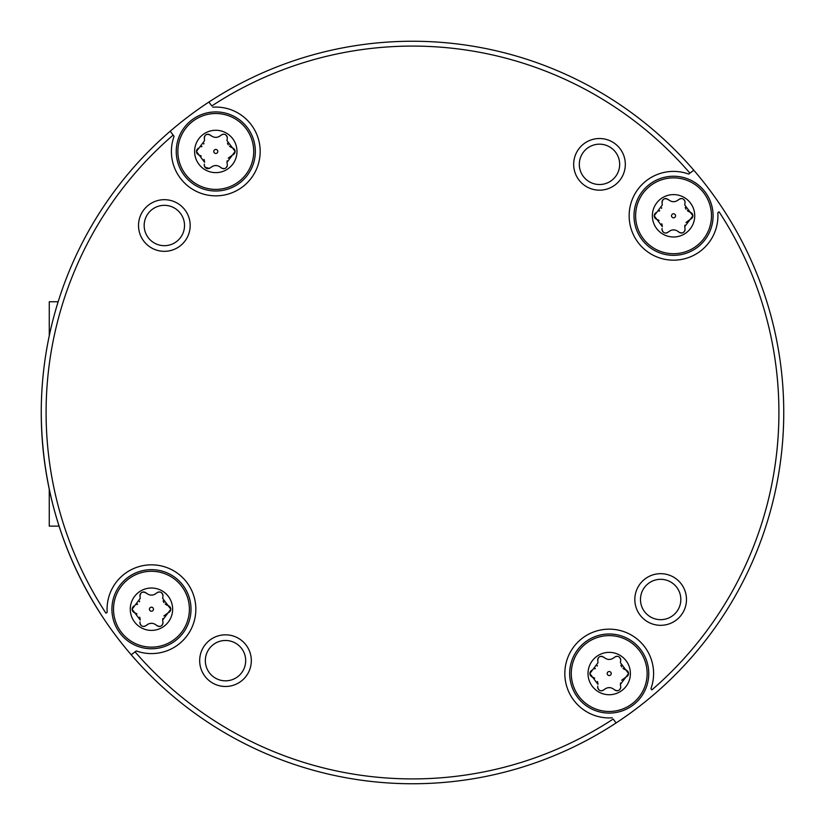 <?xml version="1.0" encoding="UTF-8"?>
<svg xmlns="http://www.w3.org/2000/svg" width="825" height="825" viewBox="0 0 825 825"><rect width="100%" height="100%" fill="white"/><g stroke="black" fill="none" stroke-linecap="round" stroke-linejoin="round"><path stroke-width="1.24" d="M412.5 41.25A371.25 371.25 0 0 1 722.937 208.89A371.25 371.25 -22.4 0 1 654.782 693.794A371.25 371.25 0 0 1 616.11 722.937L613.192 719.06A366.403 366.403 67.6 0 1 135.083 651.863L136.311 650.935A44.385 44.385 0 0 0 195.845 609.211A44.385 44.385 0 0 0 151.46 564.826A44.385 44.385 0 0 0 107.178 612.263L105.94 613.192A366.403 366.403 67.5 0 1 46.097 412.5A366.403 366.403 136.4 0 1 173.137 135.083L170.218 131.206A371.25 371.25 0 0 1 208.89 102.063L211.808 105.94A366.403 366.403 -112.4 0 1 689.917 173.137L688.689 174.065A44.385 44.385 0 0 0 629.155 215.789A44.385 44.385 0 0 0 673.54 260.174A44.385 44.385 0 0 0 717.822 212.737L719.06 211.808A366.403 366.403 -22.4 0 1 651.863 689.917L650.935 688.689A44.385 44.385 0 0 0 609.211 629.155A44.385 44.385 0 0 0 564.826 673.54A44.385 44.385 0 0 0 612.263 717.822M412.5 783.75A371.25 371.25 0 0 1 102.063 616.11A371.25 371.25 67.5 0 1 41.25 412.5A371.25 371.25 136.4 0 1 170.218 131.206L174.065 136.311A44.385 44.385 0 0 0 215.789 195.845A44.385 44.385 0 0 0 260.174 151.46A44.385 44.385 0 0 0 212.737 107.178M164.35 245.685A20.182 20.182 0 0 0 184.522 225.503A20.182 20.182 0 0 0 164.35 205.332A20.182 20.182 0 0 0 144.169 225.503A20.182 20.182 0 0 0 164.35 245.685M599.497 184.522A20.182 20.182 0 0 0 619.668 164.35A20.182 20.182 0 0 0 599.497 144.169A20.182 20.182 0 0 0 579.315 164.35A20.182 20.182 0 0 0 599.497 184.522M660.65 619.668A20.182 20.182 0 0 0 680.831 599.497A20.182 20.182 0 0 0 660.65 579.315A20.182 20.182 0 0 0 640.478 599.497A20.182 20.182 0 0 0 660.65 619.668M225.503 680.831A20.182 20.182 0 0 0 245.685 660.65A20.182 20.182 0 0 0 225.503 640.478A20.182 20.182 0 0 0 205.332 660.65A20.182 20.182 0 0 0 225.503 680.831M107.178 612.263L105.94 613.192M717.822 212.737L719.06 211.808M651.863 689.917L650.935 688.689M173.137 135.083L174.065 136.311M634.827 599.497A25.822 25.822 0 0 0 660.65 625.319A25.822 25.822 0 0 0 686.482 599.497A25.822 25.822 0 0 0 660.65 573.674A25.822 25.822 0 0 0 634.827 599.497M199.681 660.65A25.822 25.822 0 0 0 225.503 686.482A25.822 25.822 0 0 0 251.326 660.65A25.822 25.822 0 0 0 225.503 634.827A25.822 25.822 0 0 0 199.681 660.65M573.674 164.35A25.822 25.822 0 0 0 599.497 190.173A25.822 25.822 0 0 0 625.319 164.35A25.822 25.822 0 0 0 599.497 138.517A25.822 25.822 0 0 0 573.674 164.35M138.517 225.503A25.822 25.822 0 0 0 164.35 251.326A25.822 25.822 0 0 0 190.173 225.503A25.822 25.822 0 0 0 164.35 199.681A25.822 25.822 0 0 0 138.517 225.503M569.663 673.54A39.548 39.548 0 0 0 609.211 713.089A39.548 39.548 0 0 0 648.759 673.54A39.548 39.548 0 0 0 609.211 633.992A39.548 39.548 0 0 0 569.663 673.54M135.083 651.863L131.206 654.782A371.25 371.25 67.6 0 0 616.11 722.937L613.192 719.06M136.311 650.935L131.206 654.782A371.25 371.25 67.6 0 0 616.11 722.937M111.911 609.211A39.548 39.548 0 0 0 151.46 648.759A39.548 39.548 0 0 0 191.008 609.211A39.548 39.548 0 0 0 151.46 569.663A39.548 39.548 0 0 0 111.911 609.211M176.241 151.46A39.548 39.548 0 0 0 215.789 191.008A39.548 39.548 0 0 0 255.338 151.46A39.548 39.548 0 0 0 215.789 111.911A39.548 39.548 0 0 0 176.241 151.46M689.917 173.137L693.794 170.218A371.25 371.25 -112.4 0 0 208.89 102.063L211.808 105.94M688.689 174.065L693.794 170.218A371.25 371.25 -112.4 0 0 208.89 102.063M633.992 215.789A39.548 39.548 0 0 0 673.54 255.338A39.548 39.548 0 0 0 713.089 215.789A39.548 39.548 0 0 0 673.54 176.241A39.548 39.548 0 0 0 633.992 215.789M59.06 526.123L49.263 526.123L49.263 489.225L49.263 519.657M49.273 314.665L49.273 335.744L49.273 301.754L58.152 301.754M662.001 202.032L662.32 204.951L654.173 215.789L662.32 226.627L662.114 224.864M655.937 212.623L654.627 214.015M654.287 214.882L654.287 216.717M654.627 217.573L655.194 218.347M655.937 218.955L659.041 220.399M661.949 224.266L661.753 223.74M673.54 217.81A2.021 2.021 0 0 1 671.529 215.789A2.021 2.021 0 0 1 673.54 213.768A2.021 2.021 0 0 1 675.562 215.789A2.021 2.021 0 0 1 673.54 217.81M672.942 229.938L672.344 230.01M671.694 230.144L671.148 230.299M670.312 230.639L668.312 232.021C671.798 229.154 675.293 229.154 678.779 232.021L677.717 231.165M667.198 232.763L666.26 233.032M665.363 233.042L664.383 232.815M663.413 232.268L662.753 231.588M662.32 230.866L662.093 230.206M662.001 229.597L661.99 229.34C662.98 233.011 665.084 233.908 668.312 232.021M662.104 228.443L661.99 229.34M659.041 211.179L659.711 210.664M661.506 208.374L661.743 207.848M662.135 201.228L662.516 200.341M663.125 199.568L663.919 198.98M664.857 198.619L665.868 198.516M666.724 198.65L669.374 200.413M672.952 201.64L673.54 201.671M674.138 201.64L674.737 201.568M675.386 201.434L675.933 201.279M676.778 200.939L678.779 199.557C675.283 202.424 671.798 202.424 668.312 199.557C664.373 197.742 662.31 198.938 662.104 203.136L662.32 204.951M679.852 198.835L680.821 198.557M681.728 198.536L682.718 198.773M683.678 199.32L684.337 199.99M684.76 200.712L684.987 201.382M688.349 211.375L690.216 212.211L684.76 204.951L685.09 202.249C684.111 198.567 682.007 197.67 678.779 199.557M684.987 203.136L685.09 202.249L684.987 203.136M684.843 203.888L684.781 204.487M685.204 207.487L685.441 208.086M685.73 208.653L686.06 209.189M687.318 210.612L687.833 211.035M692.804 216.697L692.794 214.861M692.453 214.005L691.897 213.232M691.144 212.623L690.216 212.211L692.917 215.789L690.216 219.368L685.977 222.513M691.154 218.955L692.464 217.563M684.905 225.194L684.781 226.071M684.781 227.102L684.843 227.7M679.852 232.743L678.779 232.021C682.182 233.815 684.286 232.918 685.09 229.34L684.76 226.627L690.216 219.368M685.09 229.34L684.987 230.196M684.76 230.866L684.337 231.588M683.688 232.248L682.729 232.805M681.728 233.042L680.831 233.032M674.128 229.938L673.54 229.917M694.732 215.789A21.182 21.182 0 0 0 673.54 194.607A21.182 21.182 0 0 0 652.358 215.789A21.182 21.182 0 0 0 673.54 236.981A21.182 21.182 0 0 0 694.732 215.789M673.54 177.86A37.929 37.929 0 0 1 711.48 215.789A37.929 37.929 0 0 1 673.54 253.718A37.929 37.929 0 0 1 635.611 215.789A37.929 37.929 0 0 1 673.54 177.86M139.91 595.454L140.24 598.373L132.083 609.211L140.24 620.049L140.033 618.286M133.846 606.045L132.536 607.437M132.196 608.303L132.206 610.139M132.547 610.995L133.103 611.768M133.856 612.377L136.95 613.821M139.858 617.688L139.662 617.162M151.46 611.232A2.021 2.021 0 0 1 149.438 609.211A2.021 2.021 0 0 1 151.46 607.19A2.021 2.021 0 0 1 153.471 609.211A2.021 2.021 0 0 1 151.46 611.232M150.862 623.36L150.263 623.432M149.614 623.566L149.067 623.721M148.222 624.061L146.221 625.443C149.717 622.576 153.203 622.576 156.688 625.443L155.626 624.587M145.118 626.175L144.169 626.443M143.282 626.464L142.292 626.237M141.333 625.68L140.662 625.01M140.24 624.288L140.013 623.628M139.92 623.019L139.91 622.751C140.9 626.433 143.003 627.33 146.221 625.443M140.013 621.864L139.91 622.751M136.95 604.601L137.62 604.086M139.415 601.796L139.662 601.27M140.054 594.65L140.425 593.763M141.044 592.989L141.828 592.402M142.766 592.041L143.777 591.938M144.633 592.072L147.283 593.835M150.872 595.062L151.46 595.083M152.058 595.062L152.656 594.99M153.306 594.856L153.852 594.701M154.688 594.361L156.688 592.979C153.203 595.846 149.707 595.846 146.221 592.979C142.292 591.164 140.219 592.35 140.013 596.558L140.24 598.373M157.761 592.257L158.74 591.968M159.638 591.958L160.638 592.185M161.597 592.742L162.247 593.412M162.669 594.124L162.907 594.804M166.268 604.797L168.135 605.632L162.68 598.373L163.01 595.66C162.02 591.989 159.916 591.092 156.688 592.979M162.896 596.558L163.01 595.66L162.896 596.558M162.752 597.3L162.69 597.908M163.113 600.909L163.36 601.507M163.649 602.075L163.979 602.611M165.227 604.034L165.753 604.457M170.713 610.118L170.713 608.283M170.373 607.427L169.806 606.653M169.063 606.045L168.135 605.632L170.827 609.211L168.135 612.789L163.897 615.935M169.063 612.377L170.373 610.985M162.814 618.616L162.7 619.482M162.69 620.524L162.752 621.122M157.771 626.165L156.688 625.443C160.102 627.237 162.205 626.34 163.01 622.751L162.68 620.049L168.135 612.789M163.01 622.751L162.907 623.618M162.68 624.288L162.257 625.01M161.597 625.67L160.638 626.227M159.648 626.464L158.74 626.443M152.047 623.36L151.46 623.329M172.642 609.211A21.182 21.182 0 0 0 151.46 588.019A21.182 21.182 0 0 0 130.267 609.211A21.182 21.182 0 0 0 151.46 630.393A21.182 21.182 0 0 0 172.642 609.211M151.46 571.282A37.929 37.929 0 0 1 189.389 609.211A37.929 37.929 0 0 1 151.46 647.14A37.929 37.929 0 0 1 113.52 609.211A37.929 37.929 0 0 1 151.46 571.282M597.671 659.783L597.991 662.702L589.844 673.54L597.991 684.379L597.785 682.615M591.597 670.374L590.288 671.767M589.947 672.633L589.958 674.468M590.298 675.324L590.855 676.098M591.607 676.717L594.701 678.15M597.609 682.017L597.413 681.491M609.211 675.562A2.021 2.021 0 0 1 607.19 673.54A2.021 2.021 0 0 1 609.211 671.529A2.021 2.021 0 0 1 611.232 673.54A2.021 2.021 0 0 1 609.211 675.562M608.613 687.689L608.015 687.761M607.365 687.895L606.818 688.05M605.973 688.39L603.972 689.772C607.468 686.905 610.954 686.905 614.45 689.772L613.377 688.927M602.869 690.515L601.93 690.783M601.033 690.793L600.043 690.566M599.084 690.02L598.424 689.349M597.991 688.617L597.764 687.967M597.671 687.349L597.661 687.091C598.651 690.762 600.755 691.659 603.972 689.772M597.774 686.194L597.661 687.091M594.712 668.931L595.372 668.415M597.176 666.126L597.413 665.61M597.805 658.979L598.187 658.092M598.795 657.319L599.579 656.741M600.528 656.37L601.528 656.267M602.384 656.401L605.045 658.164M608.623 659.392L609.211 659.423M609.809 659.392L610.407 659.319M611.057 659.196L611.603 659.031M612.439 658.69L614.45 657.308C610.954 660.186 607.468 660.186 603.972 657.308C600.043 655.493 597.97 656.69 597.774 660.897L597.991 662.702M615.522 656.587L616.492 656.308M617.389 656.288L618.389 656.525M619.348 657.082L620.008 657.742M620.431 658.463L620.658 659.134M624.02 669.137L625.886 669.962L620.431 662.702L620.761 660C619.771 656.318 617.667 655.432 614.45 657.308M620.648 660.897L620.761 660L620.648 660.897M620.503 661.64L620.441 662.238M620.864 665.239L621.112 665.837M621.4 666.404L621.73 666.94M622.988 668.363L623.504 668.786M628.464 674.448L628.464 672.623M628.124 671.756L627.567 670.983M626.814 670.374L625.886 669.962L628.578 673.54L625.886 677.129L621.648 680.264M626.825 676.706L628.134 675.324M620.565 682.945L620.452 683.822M620.441 684.853L620.503 685.451M615.522 690.494L614.45 689.772C617.853 691.567 619.957 690.669 620.761 687.091L620.431 684.379L625.886 677.129M620.761 687.091L620.658 687.947M620.431 688.617L620.008 689.339M619.348 690.009L618.389 690.566M617.399 690.793L616.492 690.783M609.799 687.689L609.211 687.668M630.393 673.54A21.182 21.182 0 0 0 609.211 652.358A21.182 21.182 0 0 0 588.019 673.54A21.182 21.182 0 0 0 609.211 694.732A21.182 21.182 0 0 0 630.393 673.54M609.211 635.611A37.929 37.929 0 0 1 647.14 673.54A37.929 37.929 0 0 1 609.211 711.48A37.929 37.929 0 0 1 571.282 673.54A37.929 37.929 0 0 1 609.211 635.611M204.249 137.703L204.569 140.621L196.422 151.46L204.569 162.298L204.363 160.535M198.175 148.294L196.866 149.676M196.536 150.552L196.536 152.377M196.876 153.244L197.433 154.017M198.186 154.626L201.279 156.059M204.188 159.937L203.992 159.411M215.789 153.471A2.021 2.021 0 0 1 213.768 151.46A2.021 2.021 0 0 1 215.789 149.438A2.021 2.021 0 0 1 217.81 151.46A2.021 2.021 0 0 1 215.789 153.471M215.191 165.608L214.593 165.681M213.943 165.804L213.397 165.969M212.561 166.31L210.55 167.692C214.046 164.814 217.532 164.814 221.028 167.692L219.955 166.836M209.447 168.424L205.002 167.258M204.569 166.537L204.342 165.877M204.249 165.268L204.239 165C205.229 168.682 207.333 169.568 210.55 167.692M204.352 164.103L204.239 165M201.29 146.85L201.96 146.334M203.754 144.035L203.992 143.519M204.383 136.898L204.765 136.012M205.373 135.238L206.157 134.65M207.106 134.289L208.117 134.186M208.962 134.32L211.623 136.073M215.201 137.311L215.789 137.332M216.387 137.311L216.985 137.239M217.635 137.105L218.182 136.95M219.027 136.61L221.028 135.228C217.532 138.095 214.046 138.095 210.55 135.228C206.621 133.403 204.548 134.599 204.352 138.806L204.569 140.621M222.1 134.506L223.07 134.217M223.977 134.207L224.967 134.434M225.926 134.991L226.586 135.661M227.009 136.373L227.236 137.043M230.598 147.046L232.464 147.871L227.009 140.621L227.339 137.909C226.349 134.238 224.245 133.341 221.028 135.228M227.226 138.806L227.339 137.909L227.226 138.806M227.081 139.549L227.019 140.157M227.453 143.158L227.69 143.746M227.978 144.323L228.308 144.86M229.567 146.283L230.082 146.695M235.053 152.367L235.042 150.532M234.702 149.676L234.145 148.902M233.392 148.283L232.464 147.871L235.156 151.46L232.464 155.038L228.226 158.183M233.403 154.626L234.713 153.233M227.143 160.854L227.03 161.731M227.019 162.773L227.081 163.371M222.1 168.413L221.028 167.692C224.431 169.486 226.535 168.589 227.339 165L227.009 162.298L232.464 155.038M227.339 165L227.236 165.866M227.009 166.537L226.586 167.248M225.926 167.918L224.967 168.475M223.977 168.713L223.07 168.692M216.377 165.608L215.789 165.578M236.981 151.46A21.182 21.182 0 0 0 215.789 130.267A21.182 21.182 0 0 0 194.607 151.46A21.182 21.182 0 0 0 215.789 172.642A21.182 21.182 0 0 0 236.981 151.46M215.789 113.52A37.929 37.929 0 0 1 253.718 151.46A37.929 37.929 0 0 1 215.789 189.389A37.929 37.929 0 0 1 177.86 151.46A37.929 37.929 0 0 1 215.789 113.52M722.937 208.89A371.25 371.25 -22.4 0 1 654.782 693.794M102.063 616.11A371.25 371.25 67.5 0 1 41.25 412.5C41.704 486.286 61.978 554.163 102.063 616.11"/></g></svg>
